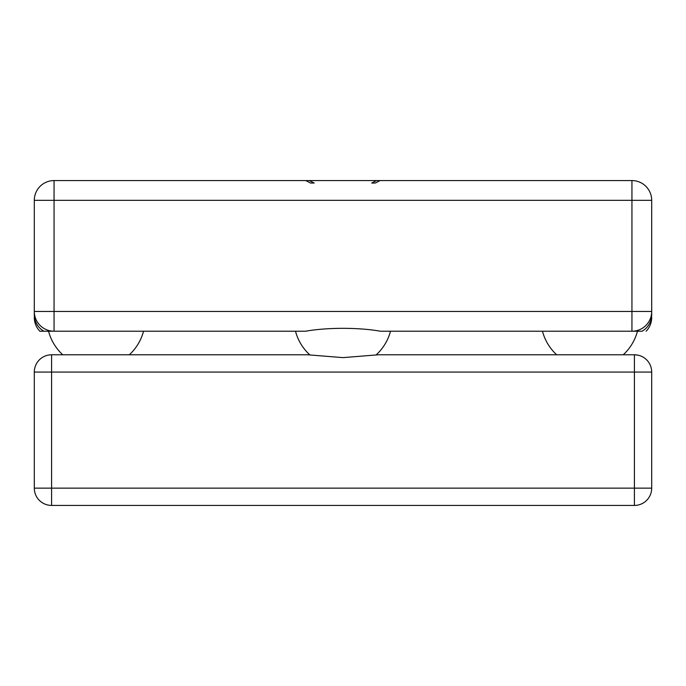 <?xml version="1.0" encoding="UTF-8"?>
<svg xmlns="http://www.w3.org/2000/svg" width="686" height="686" viewBox="0 0 686 686"><rect width="100%" height="100%" fill="white"/><g stroke="black" fill="none" stroke-linecap="round" stroke-linejoin="round"><path stroke-width="1.03" d="M62.7 354.782L51.587 354.782L51.587 488.14L634.413 488.14L634.413 354.782A17.287 17.287 0 0 1 651.7 372.069L651.7 488.14A17.287 17.287 0 0 1 634.413 505.428L51.587 505.428A17.287 17.287 0 0 1 34.3 488.14L34.3 372.069A17.287 17.287 0 0 1 51.587 354.782L307.637 354.782L343 357.629L378.363 354.782L634.413 354.782C640.93 355.588 640.93 355.588 634.413 354.782L638.006 355.159M454.132 354.782L399.801 354.782M286.199 354.782L309.72 354.782M540.568 354.782L535.38 354.782M150.62 354.782L129.38 354.782M639.352 355.502L638.332 355.237L639.352 355.502M405.975 180.572L370.166 180.572L405.975 180.572M315.834 180.572L280.025 180.572L315.834 180.572M68.874 180.572L617.126 180.572M376.211 354.851A49.143 49.143 0 0 0 390.505 331.218L515.872 331.218M631.943 331.218L380.336 331.218C359.044 327.368 326.948 327.376 305.664 331.218L54.057 331.218A19.757 19.757 0 0 1 34.3 311.461L651.7 311.461L651.7 314.78A19.757 19.174 180 0 1 642.13 331.218L631.943 331.218A19.757 19.757 0 0 0 651.7 311.461L651.7 200.329A19.757 19.757 0 0 0 631.943 180.572L631.943 331.218A19.757 19.757 0 0 0 651.7 311.461M62.76 354.782A49.143 49.143 0 0 1 48.535 331.218L39.857 331.218L54.057 331.218L54.057 200.329L34.3 200.329L34.3 314.788A19.757 19.174 0 0 0 43.87 331.218M541.297 180.572L533.665 180.572M500.437 180.572L492.265 180.572M426.349 180.572L424.711 180.572M195.913 180.572L186.652 180.572M181.207 180.572L174.124 180.572M140.896 180.572L132.724 180.572M375.285 183.042L371.692 183.042L375.285 183.042L380.07 180.572L631.943 180.572A19.757 19.757 0 0 1 651.7 200.329L54.057 200.329L54.057 180.572A19.757 19.757 0 0 0 34.3 200.329A19.757 19.757 0 0 1 54.057 180.572L305.81 180.572L310.587 183.042L314.179 183.042L310.587 183.042M371.692 183.042L376.477 180.572M309.395 180.572L314.179 183.042M651.7 372.069L34.3 372.069M51.587 505.428L51.587 488.14L34.3 488.14M651.7 488.14L634.413 488.14L634.413 505.428M646.143 331.218C649.771 327.351 651.623 322.772 651.7 317.481M39.857 331.209C36.229 327.351 34.377 322.772 34.3 317.472M129.32 354.782A49.143 49.143 0 0 0 143.546 331.218M623.24 354.782A49.143 49.143 0 0 0 637.466 331.218M542.455 331.218A49.143 49.143 0 0 0 556.68 354.782M295.495 331.218A49.143 49.143 0 0 0 309.789 354.851"/></g></svg>
